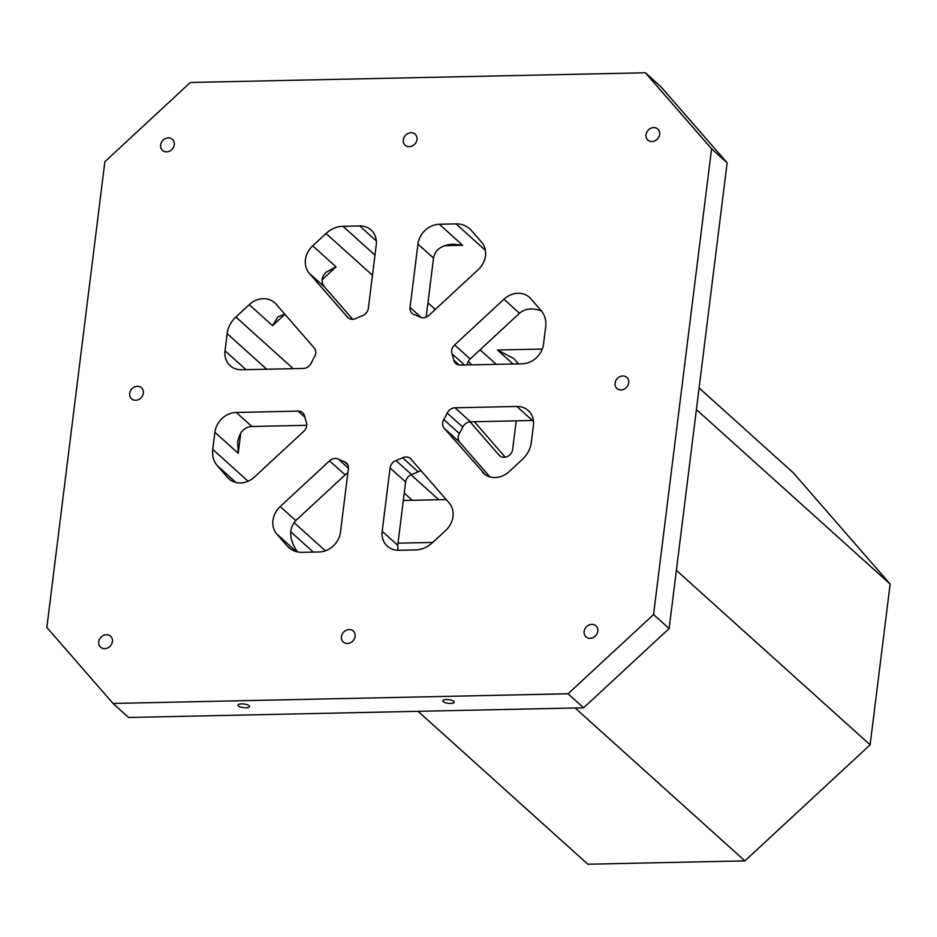 <?xml version="1.0" encoding="UTF-8"?>
<svg xmlns="http://www.w3.org/2000/svg" width="937" height="937" viewBox="0 0 937 937"><rect width="100%" height="100%" fill="white"/><g stroke="black" fill="none" stroke-linecap="round" stroke-linejoin="round"><path stroke-width="1.41" d="M426.159 317.151L433.526 258.085C435.225 249.547 441.795 244.92 453.239 244.206L462.679 245.283L444.665 245.67M417.949 244.065A20.637 17.78 -48 0 1 439.336 224.259L456.061 223.908A24.76 21.34 -48 0 1 469.73 228.792A24.76 21.34 -48 0 1 471.299 230.385L481.618 242.238A20.637 17.78 -48 0 1 478.198 269.68L428.865 315.394A8.257 7.109 -48 0 1 420.104 317.128A82.55 71.13 132 0 0 414.154 314.598A8.257 7.109 -48 0 1 412.128 313.38A8.257 7.109 -48 0 1 410.066 307.406L417.949 244.065L433.526 258.085M568.056 693.778L583.622 707.798L669.123 628.563L653.557 614.543L568.056 693.778L113.026 703.453L46.85 627.45L104.862 161.703L190.375 82.456L645.406 72.781L711.57 148.796L653.557 614.543M340.471 532.169L348.353 468.84A8.257 7.109 -48 0 0 346.292 462.866A8.257 7.109 -48 0 0 344.266 461.648A82.55 71.13 132 0 1 338.327 459.118A8.257 7.109 -48 0 0 329.555 460.84L280.222 506.554A20.637 17.78 -48 0 0 276.802 533.996L287.12 545.849A24.76 21.34 -48 0 0 288.69 547.454A24.76 21.34 -48 0 0 302.358 552.338L319.095 551.975A20.637 17.78 -48 0 0 340.471 532.169M397.745 545.299L382.179 531.279L390.073 467.95L405.639 481.969L397.745 545.299L397.979 550.288M454.609 344.957L503.93 299.243A20.637 17.78 -48 0 1 529.44 297.345A20.637 17.78 -48 0 1 530.752 298.669L541.071 310.534A24.76 21.34 -48 0 1 545.685 326.861L543.554 343.973A20.637 17.78 -48 0 1 522.167 363.79L460.301 365.102A8.257 7.109 -48 0 1 455.733 363.474A8.257 7.109 -48 0 1 453.801 360.136A82.55 71.13 132 0 0 452.009 353.764A8.257 7.109 -48 0 1 454.609 344.957L470.175 358.976A8.257 7.109 -48 0 0 467.223 364.962M326.029 233.477L312.7 245.834A20.637 17.78 -48 0 0 309.28 273.276L347.451 317.128A8.257 7.109 -48 0 0 347.978 317.655A8.257 7.109 -48 0 0 355.837 318.486A82.55 71.13 132 0 1 362.443 315.699A8.257 7.109 -48 0 0 368.358 308.285L376.241 244.955A20.637 17.78 -48 0 0 371.099 230.022A20.637 17.78 -48 0 0 359.703 225.958L342.977 226.309A24.76 21.34 -48 0 0 326.029 233.477L372.469 275.291M485.167 474.637L444.22 428.291L459.786 442.311L489.887 476.874M352.687 319.283L324.846 287.296C320.759 282.166 321.168 277.153 326.076 272.245L336.043 266.858L322.047 279.835M227.164 333.631L225.021 350.754A20.637 17.78 -48 0 0 230.174 365.688A20.637 17.78 -48 0 0 241.57 369.752L303.447 368.44A8.257 7.109 -48 0 0 311.213 363.169A82.55 71.13 132 0 1 314.609 356.692A8.257 7.109 -48 0 0 314.2 347.943L276.028 304.092A20.637 17.78 -48 0 0 274.717 302.768A20.637 17.78 -48 0 0 249.207 304.666L235.878 317.022A24.76 21.34 -48 0 0 227.164 333.631L266.682 369.225M382.179 531.279A20.637 17.78 -48 0 0 387.332 546.212A20.637 17.78 -48 0 0 398.717 550.288L415.454 549.925A24.76 21.34 -48 0 0 432.39 542.769L445.731 530.401A20.637 17.78 -48 0 0 449.139 502.958L410.968 459.107A8.257 7.109 -48 0 0 410.453 458.58A8.257 7.109 -48 0 0 402.582 457.748A82.55 71.13 132 0 1 395.976 460.547A8.257 7.109 -48 0 0 390.073 467.95M597.783 631.21A7.426 6.407 -48 0 0 595.932 625.834A7.426 6.407 -48 0 0 586.199 627.076A7.426 6.407 -48 0 0 585.988 636.879A7.426 6.407 -48 0 0 593.109 637.593A7.426 6.407 -48 0 0 597.783 631.21M659.66 134.413A7.426 6.407 -48 0 0 657.809 129.037A7.426 6.407 -48 0 0 648.076 130.278A7.426 6.407 -48 0 0 647.865 140.081A7.426 6.407 -48 0 0 654.986 140.796A7.426 6.407 -48 0 0 659.66 134.413M355.1 636.375A7.426 6.407 -48 0 0 353.249 630.999A7.426 6.407 -48 0 0 343.516 632.229A7.426 6.407 -48 0 0 343.305 642.044A7.426 6.407 -48 0 0 350.426 642.759A7.426 6.407 -48 0 0 355.1 636.375M112.417 641.54A7.426 6.407 -48 0 0 110.554 636.164A7.426 6.407 -48 0 0 100.833 637.394A7.426 6.407 -48 0 0 100.61 647.198A7.426 6.407 -48 0 0 107.743 647.924A7.426 6.407 -48 0 0 112.417 641.54M143.349 393.13A7.426 6.407 -48 0 0 141.499 387.766A7.426 6.407 -48 0 0 131.766 388.996A7.426 6.407 -48 0 0 131.555 398.799A7.426 6.407 -48 0 0 138.676 399.525A7.426 6.407 -48 0 0 143.349 393.13M174.294 144.731A7.426 6.407 -48 0 0 172.443 139.355A7.426 6.407 -48 0 0 162.71 140.597A7.426 6.407 -48 0 0 162.499 150.4A7.426 6.407 -48 0 0 169.62 151.126A7.426 6.407 -48 0 0 174.294 144.731M416.977 139.578A7.426 6.407 -48 0 0 415.126 134.202A7.426 6.407 -48 0 0 405.393 135.432A7.426 6.407 -48 0 0 405.182 145.235A7.426 6.407 -48 0 0 412.303 145.961A7.426 6.407 -48 0 0 416.977 139.578M628.727 382.811A7.426 6.407 -48 0 0 626.865 377.435A7.426 6.407 -48 0 0 617.143 378.677A7.426 6.407 -48 0 0 616.921 388.48A7.426 6.407 -48 0 0 624.054 389.195A7.426 6.407 -48 0 0 628.727 382.811M217.349 465.712L227.679 477.565A20.637 17.78 -48 0 0 228.979 478.889A20.637 17.78 -48 0 0 254.489 476.992L303.822 431.278A8.257 7.109 -48 0 0 306.422 422.47A82.55 71.13 132 0 1 304.619 416.098A8.257 7.109 -48 0 0 302.686 412.76A8.257 7.109 -48 0 0 298.13 411.132L236.253 412.444A20.637 17.78 -48 0 0 214.878 432.262L212.746 449.385A24.76 21.34 -48 0 0 217.349 465.712L236.03 482.52M516.849 406.482L532.427 420.502L470.55 421.814A8.257 7.109 -48 0 0 462.773 427.085L447.207 413.065A8.257 7.109 -48 0 1 454.984 407.794L516.849 406.482A20.637 17.78 -48 0 1 528.245 410.547A20.637 17.78 -48 0 1 533.399 425.48L531.267 442.604A24.76 21.34 -48 0 1 522.553 459.212L509.213 471.58A20.637 17.78 -48 0 1 483.703 473.478A20.637 17.78 -48 0 1 482.403 472.143M447.207 413.065A82.55 71.13 132 0 1 443.81 419.542A8.257 7.109 -48 0 0 444.22 428.291M418.054 711.324L587.839 864.219L744.903 860.88L870.122 744.833L890.15 584.067L793.241 472.752L699.096 387.965M421.299 470.971A8.257 7.109 -48 0 0 418.148 471.768A82.55 71.13 132 0 1 411.542 474.567A8.257 7.109 -48 0 0 405.639 481.969M306.762 425.304L251.819 426.464C244.018 427.12 239.322 432.379 237.705 442.252L238.221 453.285L214.878 432.262M503.93 299.243L519.496 313.263L470.175 358.976M462.773 427.085A82.55 71.13 132 0 1 459.376 433.562A8.257 7.109 -48 0 0 459.786 442.311M347.826 473.103A8.257 7.109 -48 0 0 345.121 474.86L295.787 520.574C288.455 528.983 289.018 539.407 297.462 551.881M532.427 420.502L533.387 420.514M519.496 313.263C525.212 308.414 532.521 307.664 541.457 310.99M284.836 314.211L277.867 316.905L272.562 325.689L249.207 304.666M711.57 148.796L727.135 162.815L660.972 86.801L645.406 72.781M113.026 703.453L128.592 717.473L583.622 707.798M727.135 162.815L669.123 628.563M446.34 699.529A5.774 1.851 7.1 0 1 454.258 702.2A5.774 1.851 7.1 0 1 448.296 703.324A5.774 1.851 7.1 0 1 442.791 700.771A5.774 1.851 7.1 0 1 446.34 699.529M241.582 703.874A5.774 1.851 7.1 0 1 249.488 706.557A5.774 1.851 7.1 0 1 243.526 707.669A5.774 1.851 7.1 0 1 238.021 705.128A5.774 1.851 7.1 0 1 241.582 703.874M516.205 420.842L512.656 449.362A8.257 7.109 132 0 1 507.467 456.46A8.257 7.109 132 0 1 499.55 455.651A8.257 7.109 132 0 1 499.023 455.124L470.058 421.837M505.184 457.186L474.391 421.732M518.454 363.872L513.757 358.496L497.465 350.016L542.254 349.068M870.122 744.833L676.373 570.352M744.903 860.88L575.119 707.974M432.742 542.441L398.014 543.179M446.199 499.573L403.332 500.487M890.15 584.067L696.402 409.586M410.066 307.406L421.369 317.584M309.28 273.276L324.846 287.296M347.451 317.128L348.564 318.123M287.12 545.849L290.435 548.836M290.681 531.736L313.286 552.104M227.679 477.565L230.432 480.049M296.361 551.612L276.802 533.996M418.148 471.768L402.582 457.748M411.542 474.567L395.976 460.547M459.259 365.055L453.801 360.136M464.494 365.02L452.009 353.764M454.984 407.794L470.55 421.814M459.376 433.562L443.81 419.542M439.336 224.259L462.679 245.283M376.334 240.926L359.703 225.958M312.7 245.834L336.043 266.858M284.883 314.27L272.562 325.689M295.787 520.574L280.222 506.554M225.021 350.754L246.021 369.658M251.819 426.464L236.253 412.444M240.727 433.152L238.221 453.285M456.061 223.908L485.354 250.284M342.977 226.309L374.976 255.133M427.951 302.838L435.295 309.444M480.084 349.794L496.247 364.341M468.219 361.518L471.932 364.856M212.746 449.385L248.082 481.208M293.995 522.553L325.362 550.804M235.878 317.022L293.211 368.663M411.038 474.766L438.762 499.726M404.245 493.108L412.221 500.299M499.023 455.124L500.135 456.12M474.134 421.744L475.059 422.575M512.972 363.978L497.465 350.016M347.721 464.752L344.266 461.648M348.412 468.207L338.327 459.118M329.555 460.84L345.121 474.86M298.13 411.132L304.888 417.223"/></g></svg>
